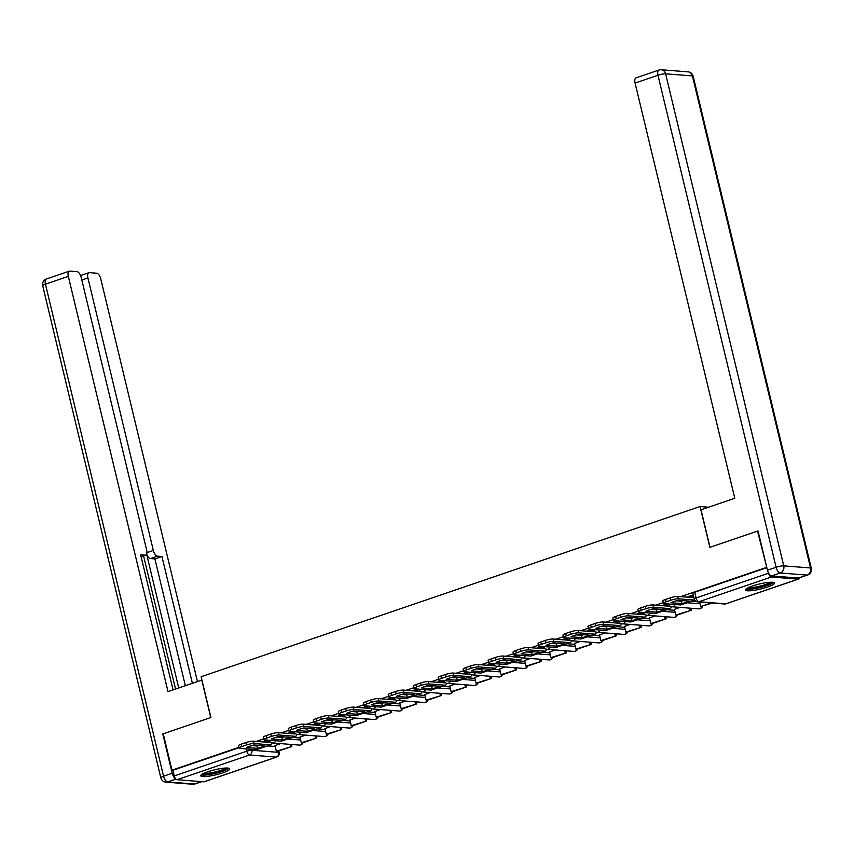 <?xml version="1.0" encoding="UTF-8"?>
<svg xmlns="http://www.w3.org/2000/svg" width="854" height="854" viewBox="0 0 854 854"><rect width="100%" height="100%" fill="white"/><g stroke="black" fill="none" stroke-linecap="round" stroke-linejoin="round"><path stroke-width="1.28" d="M767.33 587.104A14.902 2.594 166.5 0 0 774.439 583.047A14.902 2.594 166.5 0 0 752.566 585.951A14.902 2.594 166.5 0 0 745.457 590.007A14.902 2.594 166.5 0 0 767.33 587.104M222.638 772.891A14.902 2.594 166.5 0 0 229.747 768.835A14.902 2.594 166.5 0 0 207.874 771.738A14.902 2.594 166.5 0 0 200.765 775.795A14.902 2.594 166.5 0 0 222.638 772.891M267.451 745.905L275.223 746.513M766.807 567.515L757.541 531.071L709.855 547.329L700.066 506.539L201.128 676.72L210.927 717.509L163.242 733.778L171.985 770.18L238.885 747.357M766.284 567.472L680.723 596.647M663.238 602.614L655.765 605.166M638.28 611.122L630.807 613.674M613.321 619.641L605.838 622.192M588.353 628.16L580.88 630.711M563.394 636.668L555.911 639.219M538.426 645.186L530.953 647.738M513.467 653.705L505.995 656.246M488.509 662.213L481.026 664.764M463.541 670.732L456.068 673.283M438.582 679.24L431.099 681.791M413.614 687.758L406.141 690.31M388.655 696.277L381.183 698.818M363.697 704.785L356.214 707.336M338.728 713.303L331.256 715.855M313.77 721.811L306.287 724.363M288.801 730.33L281.329 732.881M263.843 738.849L256.36 741.389M204.501 781.602A3.822 1.783 -108.8 0 1 204.202 781.784A3.822 1.783 -108.8 0 1 203.839 781.826L177.056 779.723A3.822 1.783 -108.8 0 1 174.291 775.923L246.774 751.2A3.822 0.662 -13.5 0 1 251.866 750.25L278.65 752.353A3.822 0.662 -13.5 0 1 279.173 752.545L278.788 750.954M171.985 770.18L172.924 770.255L174.291 775.923M768.568 573.13L768.589 573.215A3.822 1.783 71.2 0 0 771.354 577.016L798.148 579.119A3.822 1.783 71.2 0 0 798.501 579.076A3.822 1.783 71.2 0 0 799.291 577.848M757.541 531.071L758.074 531.113M679.965 607.386L674.414 609.393M655.007 615.905L649.446 617.912M630.049 624.413L624.487 626.43M605.08 632.931L599.529 634.938M580.122 641.439L574.561 643.457M555.153 649.958L549.602 651.976M530.195 658.477L524.634 660.484M505.237 666.985L499.675 669.002M480.268 675.503L474.707 677.51M455.31 684.011L449.748 686.029M430.341 692.53L424.79 694.548M405.383 701.049L399.821 703.055M380.425 709.557L374.863 711.574M355.456 718.075L349.894 720.082M330.498 726.583L324.936 728.601M305.529 735.102L299.978 737.119M292.42 737.397L300.192 738.005M317.378 728.878L325.15 729.487M342.337 720.37L350.108 720.979M367.305 711.852L375.077 712.46M392.264 703.333L400.035 703.942M417.232 694.825L425.004 695.434M442.191 686.306L449.962 686.915M467.149 677.798L474.92 678.407M492.117 669.28L499.889 669.888M517.076 660.761L524.847 661.37M542.044 652.253L549.816 652.862M567.003 643.735L574.774 644.343M591.961 635.227L599.743 635.835M616.93 626.708L624.701 627.316M641.888 618.189L649.659 618.798M666.857 609.681L674.628 610.29M691.815 601.163L696.309 601.515M708.553 507.212L700.066 506.539M267.58 740.108L262.424 741.87M693.299 594.896L686.787 597.127M666.985 603.874L661.818 605.635M642.016 612.393L636.86 614.154M617.058 620.911L611.902 622.662M592.089 629.419L586.933 631.181M567.131 637.938L561.975 639.699M542.173 646.446L537.006 648.207M517.204 654.965L512.048 656.726M492.246 663.483L487.09 665.234M467.277 671.991L462.121 673.753M442.319 680.51L437.163 682.271M417.35 689.018L412.194 690.779M392.392 697.537L387.236 699.298M367.433 706.055L362.277 707.806M342.465 714.563L337.309 716.325M317.507 723.082L312.351 724.843M292.538 731.59L287.382 733.351M280.571 743.62L275.009 745.627M172.924 770.255L238.971 747.73M766.849 567.675L694.74 592.27A3.822 0.662 166.5 0 0 692.914 593.306L694.281 598.974A3.822 0.662 -13.5 0 1 696.095 597.939L768.589 573.215M685.986 602.38A11.839 2.06 166.5 0 0 689.242 601.088L678.257 600.234A11.839 2.06 -13.5 0 0 670.892 602.743L681.887 603.607A11.839 2.06 166.5 0 0 685.986 602.38M680.499 600.405L680.51 600.447A2.295 1.067 -108.8 0 1 680.617 601.173M699.65 602.049L700.728 606.521L712.417 603.052M700.728 606.521L711.19 602.956M663.419 603.362L662.853 600.981A5.732 0.993 -13.5 0 1 665.586 599.423L666.152 601.803A5.732 0.993 166.5 0 0 663.419 603.362A5.732 0.993 166.5 0 0 664.198 603.661L680.478 604.931A4.772 2.22 71.2 0 0 680.916 604.878L694.782 600.149M693.971 597.683L677.862 596.423L678.439 598.803L694.718 600.074A4.772 2.22 71.2 0 0 694.729 600.074L680.478 604.931M678.439 598.803A5.732 0.993 166.5 0 0 670.796 600.223L670.23 597.843A5.732 0.993 -13.5 0 1 677.862 596.423M666.152 601.803L670.796 600.223M665.586 599.423L670.23 597.843M683.424 600.64A11.839 2.06 166.5 0 1 681.311 601.227L676.144 600.821M681.311 601.227L681.887 603.607M771.621 575.938L798.405 578.041L807.041 575.094L780.257 572.991L771.621 575.938A5.732 2.669 -108.8 0 1 767.458 570.226L758.021 530.9L710.016 547.275L701.017 509.785L734.782 498.266L635.088 83.051A5.732 2.669 -108.8 0 1 636.081 77.853L658.968 70.039A5.732 2.669 71.2 0 0 657.975 75.248L635.088 83.051M807.574 575.03A5.732 5.732 0 0 0 811.3 568.262A5.732 0.993 166.5 0 0 810.531 567.963L692.402 75.921L665.618 73.828L783.748 565.871L810.531 567.963A5.732 4.975 -85.5 0 1 807.041 575.094A5.732 2.669 71.2 0 0 807.574 575.03L798.938 577.977A5.732 2.669 -108.8 0 1 798.405 578.041M201.939 680.083L168.003 691.591L68.32 276.365L45.433 284.179L163.562 776.211L172.198 773.265L162.762 733.938L210.767 717.563L201.768 680.072M146.899 552.645L153.336 550.446L87.909 277.902L81.813 279.984M153.336 550.446A5.732 2.669 71.2 0 0 157.499 556.157L150.453 558.559A5.732 2.669 -108.8 0 1 146.632 553.99M192.374 683.275L161.94 556.509L157.499 556.157M197.445 681.545L100.783 278.906A5.732 2.669 71.2 0 0 96.619 273.205L89.424 272.639A5.732 2.669 71.2 0 0 88.901 272.704A5.732 2.669 71.2 0 0 87.909 277.902M141.059 556.562L145.095 555.185A5.732 2.669 71.2 0 0 145.628 555.121A5.732 2.669 71.2 0 0 146.621 549.923L81.183 277.379A5.732 2.669 71.2 0 0 77.031 271.668L69.836 271.102A5.732 2.669 71.2 0 0 69.302 271.166A5.732 2.669 71.2 0 0 68.32 276.365M145.095 555.185L140.654 554.833L173.063 689.861M172.198 773.265A5.732 2.669 71.2 0 0 175.614 778.752M178.732 687.929L146.6 554.086M175.529 689.018L143.547 555.826M185.339 685.677L154.905 558.9L150.453 558.559M154.905 558.9L161.94 556.509M772.133 582.247A12.895 2.242 -13.5 0 1 762.643 586.591A12.895 2.242 -13.5 0 1 748.798 588.748A12.895 2.242 -13.5 0 1 747.154 588.246M748.68 587.467A11.935 2.082 166.5 0 0 749.374 587.563A11.935 2.082 166.5 0 0 760.636 585.983A11.935 2.082 166.5 0 0 770.415 582.247M745.948 589.089A14.806 2.573 166.5 0 0 747.197 589.292A14.806 2.573 166.5 0 0 761.683 587.2A14.806 2.573 166.5 0 0 773.585 582.449M227.442 768.045A12.895 2.242 -13.5 0 1 217.951 772.379A12.895 2.242 -13.5 0 1 204.106 774.535A12.895 2.242 -13.5 0 1 202.451 774.034M203.989 773.254A11.935 2.082 166.5 0 0 204.682 773.35A11.935 2.082 166.5 0 0 215.934 771.77A11.935 2.082 166.5 0 0 225.723 768.045M201.256 774.877A14.806 2.573 166.5 0 0 202.505 775.08A14.806 2.573 166.5 0 0 216.991 772.987A14.806 2.573 166.5 0 0 228.883 768.237M661.017 610.898A11.839 2.06 166.5 0 0 664.284 609.607L653.289 608.742A11.839 2.06 -13.5 0 0 645.934 611.261L656.918 612.115A11.839 2.06 166.5 0 0 661.017 610.898M655.541 608.923L655.552 608.966A2.295 1.067 -108.8 0 1 655.659 609.681M674.382 609.286L675.77 615.029L676.998 615.126L691.238 610.268L690.747 608.229M675.77 615.029L691.238 610.268M689.52 608.133L690.011 610.172M638.461 611.88L637.885 609.5A5.732 0.993 -13.5 0 1 640.617 607.941L641.194 610.311A5.732 0.993 166.5 0 0 638.461 611.88A5.732 0.993 166.5 0 0 639.23 612.179L655.509 613.45A4.772 2.22 71.2 0 0 655.957 613.396L670.198 608.539A4.772 2.22 71.2 0 0 671.233 606.65M669.728 605.892A2.295 1.067 -108.8 0 1 669.397 606.191A2.295 1.067 -108.8 0 1 669.184 606.212L652.904 604.942L653.47 607.322L669.749 608.592A4.772 2.22 71.2 0 0 670.198 608.539M653.47 607.322A5.732 0.993 166.5 0 0 645.837 608.731L645.261 606.351A5.732 0.993 -13.5 0 1 652.904 604.942M641.194 610.311L645.837 608.731M640.617 607.941L645.261 606.351M658.466 609.148A11.839 2.06 166.5 0 1 656.352 609.735L651.186 609.34M656.352 609.735L656.918 612.115M636.059 619.406A11.839 2.06 166.5 0 0 639.326 618.125L628.33 617.261A11.839 2.06 -13.5 0 0 620.965 619.769L631.96 620.634A11.839 2.06 166.5 0 0 636.059 619.406M630.572 617.431L630.583 617.485A2.295 1.067 -108.8 0 1 630.7 618.2M649.424 617.805L650.801 623.548L652.029 623.644L666.269 618.787L665.789 616.748M650.801 623.548L666.269 618.787M664.551 616.652L665.042 618.691M613.492 620.388L612.926 618.008A5.732 0.993 -13.5 0 1 615.659 616.449L616.225 618.83A5.732 0.993 166.5 0 0 613.492 620.388A5.732 0.993 166.5 0 0 614.272 620.687L630.551 621.968A4.772 2.22 71.2 0 0 630.989 621.915L645.229 617.058A4.772 2.22 71.2 0 0 646.275 615.168M644.759 614.41A2.295 1.067 -108.8 0 1 644.428 614.699A2.295 1.067 -108.8 0 1 644.215 614.731L627.936 613.45L628.512 615.83L644.791 617.111A4.772 2.22 71.2 0 0 645.229 617.058M628.512 615.83A5.732 0.993 166.5 0 0 620.869 617.25L620.303 614.869A5.732 0.993 -13.5 0 1 627.936 613.45M616.225 618.83L620.869 617.25M615.659 616.449L620.303 614.869M633.497 617.666A11.839 2.06 166.5 0 1 631.394 618.253L626.217 617.848M631.394 618.253L631.96 620.634M611.101 627.925A11.839 2.06 166.5 0 0 614.357 626.633L603.362 625.779A11.839 2.06 -13.5 0 0 596.007 628.288L607.002 629.142A11.839 2.06 166.5 0 0 611.101 627.925M605.614 625.95L605.625 625.993A2.295 1.067 -108.8 0 1 605.732 626.719M624.466 626.324L625.843 632.067L627.071 632.163L641.311 627.306L640.82 625.256M625.843 632.067L641.311 627.306M639.593 625.16L640.084 627.21M588.534 628.907L587.968 626.526A5.732 0.993 -13.5 0 1 590.701 624.968L591.267 627.348A5.732 0.993 166.5 0 0 588.534 628.907A5.732 0.993 166.5 0 0 589.303 629.206L605.582 630.476A4.772 2.22 71.2 0 0 606.03 630.423L620.271 625.566A4.772 2.22 71.2 0 0 621.317 623.676M619.801 622.918A2.295 1.067 -108.8 0 1 619.47 623.217A2.295 1.067 -108.8 0 1 619.257 623.239L602.977 621.968L603.543 624.349L619.823 625.619A4.772 2.22 71.2 0 0 620.271 625.566M603.543 624.349A5.732 0.993 166.5 0 0 595.911 625.758L595.334 623.388A5.732 0.993 -13.5 0 1 602.977 621.968M591.267 627.348L595.911 625.758M590.701 624.968L595.334 623.388M608.539 626.174A11.839 2.06 166.5 0 1 606.425 626.772L601.259 626.366M606.425 626.772L607.002 629.142M586.132 636.433A11.839 2.06 166.5 0 0 589.399 635.152L578.404 634.287A11.839 2.06 -13.5 0 0 571.038 636.796L582.033 637.66A11.839 2.06 166.5 0 0 586.132 636.433M580.656 634.469L580.656 634.511A2.295 1.067 -108.8 0 1 580.773 635.227M599.497 634.832L600.874 640.575L602.113 640.671L616.353 635.814L615.862 633.775M600.874 640.575L616.353 635.814M614.624 633.679L615.115 635.718M563.576 637.415L562.999 635.045A5.732 0.993 -13.5 0 1 565.732 633.476L566.309 635.856A5.732 0.993 166.5 0 0 563.576 637.415A5.732 0.993 166.5 0 0 564.345 637.714L580.624 638.995A4.772 2.22 71.2 0 0 581.072 638.941L595.313 634.084A4.772 2.22 71.2 0 0 596.348 632.195M594.832 631.437A2.295 1.067 -108.8 0 1 594.512 631.736A2.295 1.067 -108.8 0 1 594.299 631.757L578.019 630.487L578.585 632.857L594.864 634.138A4.772 2.22 71.2 0 0 595.313 634.084M578.585 632.857A5.732 0.993 166.5 0 0 570.942 634.276L570.376 631.896A5.732 0.993 -13.5 0 1 578.019 630.487M566.309 635.856L570.942 634.276M565.732 633.476L570.376 631.896M583.57 634.693A11.839 2.06 166.5 0 1 581.467 635.28L576.29 634.874M581.467 635.28L582.033 637.66M561.174 644.951A11.839 2.06 166.5 0 0 564.43 643.66L553.445 642.806A11.839 2.06 -13.5 0 0 546.08 645.314L557.075 646.179A11.839 2.06 166.5 0 0 561.174 644.951M555.687 642.977L555.698 643.019A2.295 1.067 -108.8 0 1 555.805 643.745M574.539 643.35L575.916 649.093L577.144 649.189L591.384 644.332L590.893 642.283M575.916 649.093L591.384 644.332M589.666 642.187L590.157 644.236M538.607 645.934L538.041 643.553A5.732 0.993 -13.5 0 1 540.774 641.994L541.34 644.375A5.732 0.993 166.5 0 0 538.607 645.934A5.732 0.993 166.5 0 0 539.386 646.232L555.666 647.503A4.772 2.22 71.2 0 0 556.103 647.449L570.344 642.592A4.772 2.22 71.2 0 0 571.39 640.713M569.874 639.945A2.295 1.067 -108.8 0 1 569.543 640.244A2.295 1.067 -108.8 0 1 569.33 640.276L553.05 638.995L553.627 641.375L569.906 642.646A4.772 2.22 71.2 0 0 570.344 642.592M553.627 641.375A5.732 0.993 166.5 0 0 545.984 642.795L545.407 640.415A5.732 0.993 -13.5 0 1 553.05 638.995M541.34 644.375L545.984 642.795M540.774 641.994L545.407 640.415M558.612 643.211A11.839 2.06 166.5 0 1 556.498 643.799L551.332 643.393M556.498 643.799L557.075 646.179M536.205 653.47A11.839 2.06 166.5 0 0 539.472 652.178L528.477 651.314A11.839 2.06 -13.5 0 0 521.121 653.833L532.106 654.687A11.839 2.06 166.5 0 0 536.205 653.47M530.729 651.495L530.74 651.538A2.295 1.067 -108.8 0 1 530.846 652.253M549.57 651.858L550.947 657.601L552.186 657.708L566.426 652.84L565.935 650.801M550.947 657.601L566.426 652.84M564.707 650.705L565.199 652.744M513.649 654.452L513.073 652.072A5.732 0.993 -13.5 0 1 515.805 650.513L516.382 652.883A5.732 0.993 166.5 0 0 513.649 654.452A5.732 0.993 166.5 0 0 514.418 654.751L530.697 656.021A4.772 2.22 71.2 0 0 531.145 655.968L545.386 651.111A4.772 2.22 71.2 0 0 546.421 649.221M544.916 648.464A2.295 1.067 -108.8 0 1 544.585 648.762A2.295 1.067 -108.8 0 1 544.372 648.784L528.092 647.513L528.658 649.894L544.937 651.164A4.772 2.22 71.2 0 0 545.386 651.111M528.658 649.894A5.732 0.993 166.5 0 0 521.025 651.303L520.449 648.923A5.732 0.993 -13.5 0 1 528.092 647.513M516.382 652.883L521.025 651.303M515.805 650.513L520.449 648.923M533.654 651.719A11.839 2.06 166.5 0 1 531.54 652.307L526.374 651.912M531.54 652.307L532.106 654.687M511.247 661.978A11.839 2.06 166.5 0 0 514.514 660.697L503.518 659.832A11.839 2.06 -13.5 0 0 496.153 662.341L507.148 663.206A11.839 2.06 166.5 0 0 511.247 661.978M505.76 660.003L505.771 660.057A2.295 1.067 -108.8 0 1 505.888 660.772M524.612 660.377L525.989 666.12L527.217 666.216L541.457 661.359L540.966 659.32M525.989 666.12L541.457 661.359M539.739 659.224L540.23 661.263M488.68 662.96L488.114 660.58A5.732 0.993 -13.5 0 1 490.847 659.021L491.413 661.402A5.732 0.993 166.5 0 0 488.68 662.96A5.732 0.993 166.5 0 0 489.459 663.259L505.739 664.54A4.772 2.22 71.2 0 0 506.176 664.487L520.417 659.63A4.772 2.22 71.2 0 0 521.463 657.74M519.947 656.982A2.295 1.067 -108.8 0 1 519.616 657.27A2.295 1.067 -108.8 0 1 519.403 657.302L503.123 656.021L503.7 658.402L519.979 659.683A4.772 2.22 71.2 0 0 520.417 659.63M503.7 658.402A5.732 0.993 166.5 0 0 496.057 659.822L495.491 657.441A5.732 0.993 -13.5 0 1 503.123 656.021M491.413 661.402L496.057 659.822M490.847 659.021L495.491 657.441M508.685 660.238A11.839 2.06 166.5 0 1 506.582 660.825L501.405 660.42M506.582 660.825L507.148 663.206M486.289 670.497A11.839 2.06 166.5 0 0 489.545 669.205L478.55 668.351A11.839 2.06 -13.5 0 0 471.194 670.86L482.19 671.714A11.839 2.06 166.5 0 0 486.289 670.497M480.802 668.522L480.813 668.565A2.295 1.067 -108.8 0 1 480.919 669.29M499.643 668.895L501.031 674.639L502.259 674.735L516.499 669.878L516.008 667.828M501.031 674.639L516.499 669.878M514.781 667.732L515.272 669.782M463.722 671.479L463.156 669.098A5.732 0.993 -13.5 0 1 465.889 667.54L466.455 669.92A5.732 0.993 166.5 0 0 463.722 671.479A5.732 0.993 166.5 0 0 464.491 671.778L480.77 673.048A4.772 2.22 71.2 0 0 481.218 672.995L495.459 668.138A4.772 2.22 71.2 0 0 496.505 666.248M494.989 665.49A2.295 1.067 -108.8 0 1 494.658 665.789A2.295 1.067 -108.8 0 1 494.445 665.81L478.165 664.54L478.731 666.921L495.01 668.191A4.772 2.22 71.2 0 0 495.459 668.138M478.731 666.921A5.732 0.993 166.5 0 0 471.098 668.33L470.522 665.96A5.732 0.993 -13.5 0 1 478.165 664.54M466.455 669.92L471.098 668.33M465.889 667.54L470.522 665.96M483.727 668.757A11.839 2.06 166.5 0 1 481.613 669.344L476.447 668.938M481.613 669.344L482.19 671.714M461.32 679.005A11.839 2.06 166.5 0 0 464.587 677.724L453.591 676.859A11.839 2.06 -13.5 0 0 446.226 679.368L457.221 680.232A11.839 2.06 166.5 0 0 461.32 679.005M455.951 677.041L455.844 677.083A2.295 1.067 -108.8 0 1 455.961 677.798M474.685 677.403L476.062 683.147L477.301 683.243L491.541 678.386L491.05 676.347M476.062 683.147L491.541 678.386M489.812 676.251L490.303 678.289M438.764 679.987L438.187 677.617A5.732 0.993 -13.5 0 1 440.92 676.048L441.497 678.428A5.732 0.993 166.5 0 0 438.764 679.987A5.732 0.993 166.5 0 0 439.532 680.286L455.812 681.567A4.772 2.22 71.2 0 0 456.249 681.513L470.501 676.656A4.772 2.22 71.2 0 0 471.536 674.767M470.02 674.009A2.295 1.067 -108.8 0 1 469.689 674.308A2.295 1.067 -108.8 0 1 469.486 674.329L453.207 673.059L453.773 675.429L470.052 676.71A4.772 2.22 71.2 0 0 470.501 676.656M453.773 675.429A5.732 0.993 166.5 0 0 446.13 676.848L445.564 674.468A5.732 0.993 -13.5 0 1 453.207 673.059M441.497 678.428L446.13 676.848M440.92 676.048L445.564 674.468M458.758 677.265A11.839 2.06 166.5 0 1 456.655 677.852L451.478 677.446M456.655 677.852L457.221 680.232M436.362 687.523A11.839 2.06 166.5 0 0 439.618 686.232L428.633 685.378A11.839 2.06 -13.5 0 0 421.268 687.886L432.263 688.751A11.839 2.06 166.5 0 0 436.362 687.523M430.875 685.548L430.886 685.591A2.295 1.067 -108.8 0 1 430.992 686.317M449.727 685.922L451.104 691.665L452.332 691.761L466.572 686.904L466.081 684.855M451.104 691.665L466.572 686.904M464.854 684.759L465.345 686.808M413.795 688.505L413.229 686.125A5.732 0.993 -13.5 0 1 415.962 684.566L416.528 686.947A5.732 0.993 166.5 0 0 413.795 688.505A5.732 0.993 166.5 0 0 414.574 688.804L430.843 690.075A4.772 2.22 71.2 0 0 431.291 690.021L445.532 685.164A4.772 2.22 71.2 0 0 446.578 683.285M445.062 682.517A2.295 1.067 -108.8 0 1 444.731 682.816A2.295 1.067 -108.8 0 1 444.518 682.848L428.238 681.567L428.815 683.947L445.094 685.218A4.772 2.22 71.2 0 0 445.532 685.164M428.815 683.947A5.732 0.993 166.5 0 0 421.171 685.367L420.595 682.986A5.732 0.993 -13.5 0 1 428.238 681.567M416.528 686.947L421.171 685.367M415.962 684.566L420.595 682.986M433.8 685.783A11.839 2.06 166.5 0 1 431.686 686.37L426.52 685.965M431.686 686.37L432.263 688.751M411.393 696.042A11.839 2.06 166.5 0 0 414.66 694.75L403.664 693.886A11.839 2.06 -13.5 0 0 396.309 696.405L407.294 697.259A11.839 2.06 166.5 0 0 411.393 696.042M406.024 694.078L405.928 694.11A2.295 1.067 -108.8 0 1 406.034 694.825M424.758 694.43L426.135 700.173L427.374 700.28L441.614 695.412L441.123 693.373M426.135 700.173L441.614 695.412M439.895 693.277L440.386 695.316M388.837 697.024L388.26 694.644A5.732 0.993 -13.5 0 1 390.993 693.085L391.57 695.455A5.732 0.993 166.5 0 0 388.837 697.024A5.732 0.993 166.5 0 0 389.605 697.323L405.885 698.593A4.772 2.22 71.2 0 0 406.333 698.54L420.574 693.683A4.772 2.22 71.2 0 0 421.609 691.793M420.104 691.035A2.295 1.067 -108.8 0 1 419.773 691.334A2.295 1.067 -108.8 0 1 419.56 691.356L403.28 690.085L403.846 692.466L420.125 693.736A4.772 2.22 71.2 0 0 420.574 693.683M403.846 692.466A5.732 0.993 166.5 0 0 396.213 693.875L395.637 691.494A5.732 0.993 -13.5 0 1 403.28 690.085M391.57 695.455L396.213 693.875M390.993 693.085L395.637 691.494M408.831 694.291A11.839 2.06 166.5 0 1 406.728 694.878L401.561 694.483M406.728 694.878L407.294 697.259M386.435 704.55A11.839 2.06 166.5 0 0 389.702 703.269L378.706 702.404A11.839 2.06 -13.5 0 0 371.341 704.913L382.336 705.778A11.839 2.06 166.5 0 0 386.435 704.55M380.948 702.575L380.959 702.629A2.295 1.067 -108.8 0 1 381.076 703.344M399.8 702.949L401.177 708.692L402.405 708.788L416.645 703.931L416.154 701.892M401.177 708.692L416.645 703.931M414.927 701.796L415.418 703.835M363.868 705.532L363.302 703.152A5.732 0.993 -13.5 0 1 366.035 701.593L366.601 703.974A5.732 0.993 166.5 0 0 363.868 705.532A5.732 0.993 166.5 0 0 364.647 705.831L380.927 707.112A4.772 2.22 71.2 0 0 381.364 707.059L395.605 702.201A4.772 2.22 71.2 0 0 396.651 700.312M395.135 699.554A2.295 1.067 -108.8 0 1 394.804 699.842A2.295 1.067 -108.8 0 1 394.591 699.874L378.311 698.593L378.888 700.974L395.167 702.255A4.772 2.22 71.2 0 0 395.605 702.201M378.888 700.974A5.732 0.993 166.5 0 0 371.244 702.394L370.679 700.013A5.732 0.993 -13.5 0 1 378.311 698.593M366.601 703.974L371.244 702.394M366.035 701.593L370.679 700.013M383.873 702.81A11.839 2.06 166.5 0 1 381.77 703.397L376.593 702.991M381.77 703.397L382.336 705.778M361.477 713.069A11.839 2.06 166.5 0 0 364.733 711.777L353.737 710.923A11.839 2.06 -13.5 0 0 346.382 713.432L357.378 714.286A11.839 2.06 166.5 0 0 361.477 713.069M356.097 711.104L356.001 711.136A2.295 1.067 -108.8 0 1 356.107 711.862M374.831 711.467L376.219 717.211L377.447 717.307L391.687 712.449L391.196 710.4M376.219 717.211L391.687 712.449M389.968 710.304L390.459 712.353M338.91 714.051L338.333 711.67A5.732 0.993 -13.5 0 1 341.077 710.112L341.643 712.492A5.732 0.993 166.5 0 0 338.91 714.051A5.732 0.993 166.5 0 0 339.678 714.35L355.958 715.62A4.772 2.22 71.2 0 0 356.406 715.567L370.647 710.709A4.772 2.22 71.2 0 0 371.693 708.82M370.177 708.062A2.295 1.067 -108.8 0 1 369.846 708.361A2.295 1.067 -108.8 0 1 369.633 708.382L353.353 707.112L353.919 709.493L370.198 710.763A4.772 2.22 71.2 0 0 370.647 710.709M353.919 709.493A5.732 0.993 166.5 0 0 346.286 710.902L345.71 708.532A5.732 0.993 -13.5 0 1 353.353 707.112M341.643 712.492L346.286 710.902M341.077 710.112L345.71 708.532M358.915 711.329A11.839 2.06 166.5 0 1 356.801 711.916L351.634 711.51M356.801 711.916L357.378 714.286M336.508 721.577A11.839 2.06 166.5 0 0 339.775 720.296L328.779 719.431A11.839 2.06 -13.5 0 0 321.414 721.94L332.409 722.804A11.839 2.06 166.5 0 0 336.508 721.577M331.021 719.612L331.032 719.655A2.295 1.067 -108.8 0 1 331.149 720.37M349.873 719.975L351.25 725.719L352.478 725.815L366.729 720.957L366.238 718.919M351.25 725.719L366.729 720.957M365 718.822L365.491 720.861M313.952 722.559L313.375 720.189A5.732 0.993 -13.5 0 1 316.108 718.62L316.685 721A5.732 0.993 166.5 0 0 313.952 722.559A5.732 0.993 166.5 0 0 314.72 722.858L331 724.139A4.772 2.22 71.2 0 0 331.437 724.085L345.689 719.228A4.772 2.22 71.2 0 0 346.724 717.339M345.208 716.581A2.295 1.067 -108.8 0 1 344.877 716.88A2.295 1.067 -108.8 0 1 344.664 716.901L328.384 715.631L328.961 718L345.24 719.281A4.772 2.22 71.2 0 0 345.689 719.228M328.961 718A5.732 0.993 166.5 0 0 321.317 719.42L320.752 717.04A5.732 0.993 -13.5 0 1 328.384 715.631M316.685 721L321.317 719.42M316.108 718.62L320.752 717.04M333.946 719.837A11.839 2.06 166.5 0 1 331.843 720.424L326.666 720.018M331.843 720.424L332.409 722.804M311.55 730.095A11.839 2.06 166.5 0 0 314.806 728.804L303.81 727.95A11.839 2.06 -13.5 0 0 296.455 730.458L307.451 731.323A11.839 2.06 166.5 0 0 311.55 730.095M306.17 728.131L306.074 728.163A2.295 1.067 -108.8 0 1 306.18 728.889M324.915 728.494L326.292 734.237L327.52 734.333L341.76 729.476L341.269 727.427M326.292 734.237L341.76 729.476M340.041 727.33L340.532 729.38M288.983 731.077L288.417 728.697A5.732 0.993 -13.5 0 1 291.15 727.138L291.716 729.519A5.732 0.993 166.5 0 0 288.983 731.077A5.732 0.993 166.5 0 0 289.752 731.376L306.031 732.647A4.772 2.22 71.2 0 0 306.479 732.593L320.72 727.736A4.772 2.22 71.2 0 0 321.766 725.857M320.25 725.089A2.295 1.067 -108.8 0 1 319.919 725.388A2.295 1.067 -108.8 0 1 319.706 725.42L303.426 724.139L304.003 726.519L320.282 727.789A4.772 2.22 71.2 0 0 320.72 727.736M304.003 726.519A5.732 0.993 166.5 0 0 296.359 727.939L295.783 725.558A5.732 0.993 -13.5 0 1 303.426 724.139M291.716 729.519L296.359 727.939M291.15 727.138L295.783 725.558M308.988 728.355A11.839 2.06 166.5 0 1 306.874 728.942L301.708 728.537M306.874 728.942L307.451 731.323M286.581 738.614A11.839 2.06 166.5 0 0 289.848 737.322L278.852 736.458A11.839 2.06 -13.5 0 0 271.497 738.977L282.482 739.831A11.839 2.06 166.5 0 0 286.581 738.614M281.105 736.639L281.115 736.682A2.295 1.067 -108.8 0 1 281.222 737.397M299.946 737.002L301.323 742.756L302.562 742.852L316.802 737.984L316.311 735.945M301.323 742.756L316.802 737.984M315.083 735.849L315.564 737.888M264.025 739.596L263.448 737.215A5.732 0.993 -13.5 0 1 266.181 735.657L266.758 738.027A5.732 0.993 166.5 0 0 264.025 739.596A5.732 0.993 166.5 0 0 264.793 739.895L281.073 741.165A4.772 2.22 71.2 0 0 281.521 741.112L295.762 736.255A4.772 2.22 71.2 0 0 296.797 734.365M295.292 733.607A2.295 1.067 -108.8 0 1 294.961 733.906A2.295 1.067 -108.8 0 1 294.747 733.928L278.468 732.657L279.034 735.038L295.313 736.308A4.772 2.22 71.2 0 0 295.762 736.255M279.034 735.038A5.732 0.993 166.5 0 0 271.391 736.447L270.825 734.066A5.732 0.993 -13.5 0 1 278.468 732.657M266.758 738.027L271.391 736.447M266.181 735.657L270.825 734.066M284.019 736.863A11.839 2.06 166.5 0 1 281.916 737.45L276.749 737.055M281.916 737.45L282.482 739.831M261.623 747.122A11.839 2.06 166.5 0 0 264.879 745.841L253.894 744.976A11.839 2.06 -13.5 0 0 246.528 747.485L257.524 748.35A11.839 2.06 166.5 0 0 261.623 747.122M256.136 745.147L256.147 745.2A2.295 1.067 -108.8 0 1 256.264 745.916M274.988 745.521L276.365 751.264L277.593 751.36L291.833 746.503L291.342 744.464M276.365 751.264L291.833 746.503M290.114 744.368L290.606 746.407M239.056 748.104L238.49 745.723A5.732 0.993 -13.5 0 1 241.223 744.165L241.789 746.545A5.732 0.993 166.5 0 0 239.056 748.104A5.732 0.993 166.5 0 0 239.835 748.403L256.115 749.684A4.772 2.22 71.2 0 0 256.552 749.631L270.793 744.773A4.772 2.22 71.2 0 0 271.839 742.884M270.323 742.126A2.295 1.067 -108.8 0 1 269.992 742.414A2.295 1.067 -108.8 0 1 269.779 742.446L253.499 741.165L254.076 743.546L270.355 744.827A4.772 2.22 71.2 0 0 270.793 744.773M254.076 743.546A5.732 0.993 166.5 0 0 246.432 744.966L245.867 742.585A5.732 0.993 -13.5 0 1 253.499 741.165M241.789 746.545L246.432 744.966M241.223 744.165L245.867 742.585M259.061 745.382A11.839 2.06 166.5 0 1 256.947 745.969L251.781 745.563M256.947 745.969L257.524 748.35M251.642 749.332L251.866 750.25A3.822 3.32 -85.5 0 1 249.549 755L177.056 779.723M278.351 751.104L278.65 752.353A3.822 3.32 -85.5 0 1 276.333 757.103L249.549 755A3.822 1.783 -108.8 0 1 246.774 751.2L246.23 748.905M203.839 781.826L276.333 757.103A3.822 1.783 71.2 0 0 276.685 757.06A3.822 3.822 0 0 0 279.173 752.545M771.354 577.016L698.871 601.739L725.654 603.842L798.148 579.119M287.713 738.998L300.672 740.012M312.671 730.49L325.63 731.504M337.629 721.972L350.599 722.986M362.598 713.453L375.557 714.467M387.556 704.945L400.526 705.959M412.525 696.426L425.484 697.44M437.483 687.918L450.442 688.932M462.441 679.4L475.411 680.414M487.41 670.881L500.369 671.895M512.368 662.373L525.338 663.387M537.337 653.854L550.296 654.869M562.295 645.346L575.254 646.361M587.253 636.828L600.223 637.842M612.222 628.309L625.181 629.323M637.18 619.801L650.15 620.815M662.149 611.283L675.108 612.297M687.107 602.775L700.066 603.789M702.49 606.436A3.822 3.822 0 0 1 698.636 608.849A3.822 3.32 -85.5 0 0 701.924 606.618M698.636 608.849L671.852 606.746A3.822 3.32 -85.5 0 0 673.027 606.596A3.822 3.32 94.5 0 0 675.14 604.515M677.532 614.944A3.822 3.822 0 0 1 673.678 617.357A3.822 3.32 -85.5 0 0 676.966 615.126M673.678 617.357L646.894 615.264A3.822 3.32 -85.5 0 0 648.069 615.115A3.822 3.32 94.5 0 0 650.182 613.033M652.573 623.463A3.822 3.822 0 0 1 648.709 625.875A3.822 3.32 -85.5 0 0 652.008 623.644M648.709 625.875L621.925 623.783A3.822 3.32 -85.5 0 0 623.11 623.634A3.822 3.32 94.5 0 0 625.224 621.541M627.605 631.981A3.822 3.822 0 0 1 623.751 634.394A3.822 3.32 -85.5 0 0 627.039 632.152M623.751 634.394L596.967 632.291A3.822 3.32 -85.5 0 0 598.142 632.141A3.822 3.32 94.5 0 0 600.255 630.06M602.646 640.489A3.822 3.822 0 0 1 598.793 642.902A3.822 3.32 -85.5 0 0 602.081 640.671M598.793 642.902L572.009 640.81A3.822 3.32 -85.5 0 0 573.183 640.66A3.822 3.32 94.5 0 0 575.297 638.578M577.678 649.008A3.822 3.822 0 0 1 573.824 651.421A3.822 3.32 -85.5 0 0 577.112 649.189M573.824 651.421L547.04 649.318A3.822 3.32 -85.5 0 0 548.215 649.168A3.822 3.32 94.5 0 0 550.328 647.086M552.719 657.516A3.822 3.822 0 0 1 548.866 659.928A3.822 3.32 -85.5 0 0 552.154 657.697M548.866 659.928L522.082 657.836A3.822 3.32 -85.5 0 0 523.256 657.687A3.822 3.32 94.5 0 0 525.37 655.605M527.761 666.035A3.822 3.822 0 0 1 523.897 668.447A3.822 3.32 -85.5 0 0 527.196 666.216M523.897 668.447L497.113 666.355A3.822 3.32 -85.5 0 0 498.288 666.205A3.822 3.32 94.5 0 0 500.401 664.124M502.792 674.553A3.822 3.822 0 0 1 498.939 676.966A3.822 3.32 -85.5 0 0 502.227 674.724M498.939 676.966L472.155 674.863A3.822 3.32 -85.5 0 0 473.329 674.713A3.822 3.32 94.5 0 0 475.443 672.632M477.834 683.061A3.822 3.822 0 0 1 473.981 685.474A3.822 3.32 -85.5 0 0 477.269 683.243M473.981 685.474L447.186 683.381A3.822 3.32 -85.5 0 0 448.371 683.232A3.822 3.32 94.5 0 0 450.485 681.15M452.866 691.58A3.822 3.822 0 0 1 449.012 693.992A3.822 3.32 -85.5 0 0 452.3 691.761M449.012 693.992L422.228 691.9A3.822 3.32 -85.5 0 0 423.403 691.74A3.822 3.32 94.5 0 0 425.516 689.658M427.907 700.088A3.822 3.822 0 0 1 424.054 702.5A3.822 3.32 -85.5 0 0 427.342 700.269M424.054 702.5L397.27 700.408A3.822 3.32 -85.5 0 0 398.444 700.259A3.822 3.32 94.5 0 0 400.558 698.177M402.939 708.606A3.822 3.822 0 0 1 399.085 711.019A3.822 3.32 -85.5 0 0 402.383 708.788M399.085 711.019L372.301 708.927A3.822 3.32 -85.5 0 0 373.476 708.777A3.822 3.32 94.5 0 0 375.589 706.696M377.98 717.125A3.822 3.822 0 0 1 374.127 719.538A3.822 3.32 -85.5 0 0 377.415 717.307M374.127 719.538L347.343 717.435A3.822 3.32 -85.5 0 0 348.517 717.285A3.822 3.32 94.5 0 0 350.631 715.204M353.022 725.633A3.822 3.822 0 0 1 349.169 728.046A3.822 3.32 -85.5 0 0 352.456 725.815M349.169 728.046L322.374 725.953A3.822 3.32 -85.5 0 0 323.559 725.804A3.822 3.32 94.5 0 0 325.673 723.722M328.053 734.152A3.822 3.822 0 0 1 324.2 736.564A3.822 3.32 -85.5 0 0 327.488 734.333M324.2 736.564L297.416 734.472A3.822 3.32 -85.5 0 0 298.59 734.312A3.822 3.32 94.5 0 0 300.704 732.23M303.095 742.66A3.822 3.822 0 0 1 299.242 745.083A3.822 3.32 -85.5 0 0 302.529 742.841M299.242 745.083L272.458 742.98A3.822 3.32 -85.5 0 0 273.632 742.831A3.822 3.32 94.5 0 0 275.746 740.749M694.74 592.27L696.095 597.939A3.822 1.783 -108.8 0 0 698.871 601.739A3.822 3.32 94.5 0 1 697.697 601.899L724.48 603.991A3.822 3.822 0 0 0 726.007 603.799A3.822 1.783 71.2 0 0 726.316 603.618M798.501 579.076L726.007 603.799A3.822 1.783 71.2 0 1 725.654 603.842A3.822 3.32 94.5 0 1 724.48 603.991M689.616 597.341L693.565 595.996M767.458 570.226L776.105 567.28L657.975 75.248A5.732 0.993 166.5 0 1 665.618 73.828A5.732 4.975 -85.5 0 0 661.263 69.75L688.046 71.853A5.732 4.975 94.5 0 1 692.402 75.921A5.732 0.993 166.5 0 1 693.17 76.23A5.732 5.732 0 0 0 688.046 71.853M659.501 69.975A5.732 2.669 71.2 0 0 658.968 70.039A5.732 5.732 0 0 1 661.263 69.75M776.105 567.28A5.732 2.669 71.2 0 0 780.257 572.991A5.732 4.975 94.5 0 0 783.748 565.871A5.732 0.993 166.5 0 0 776.105 567.28M175.945 779.115L167.715 781.922L194.498 784.025L201.48 781.645M46.426 278.97A5.732 5.732 0 0 0 42.7 285.738A5.732 0.993 166.5 0 1 45.433 284.179A5.732 2.669 -108.8 0 1 46.426 278.97L69.302 271.166M195.032 783.961A5.732 2.669 -108.8 0 1 194.498 784.025A5.732 4.975 -85.5 0 1 192.737 784.25A5.732 5.732 0 0 0 195.032 783.961L201.768 781.666M160.83 777.77A5.732 5.732 0 0 0 165.954 782.147A5.732 4.975 94.5 0 0 167.715 781.922A5.732 2.669 -108.8 0 1 163.562 776.211A5.732 0.993 166.5 0 0 160.83 777.77L42.7 285.738M664.658 605.86L668.661 604.493M655.509 613.45L669.749 608.592M639.689 614.378L643.702 613.012M630.551 621.968L644.791 617.111M614.731 622.886L618.734 621.52M605.582 630.476L619.823 625.619M589.762 631.405L593.776 630.038M580.624 638.995L594.864 634.138M564.804 639.913L568.807 638.546M555.666 647.503L569.906 642.646M539.845 648.432L543.849 647.065M530.697 656.021L544.937 651.164M514.877 656.95L518.89 655.584M505.739 664.54L519.979 659.683M489.918 665.458L493.922 664.092M480.77 673.048L495.01 668.191M464.95 673.977L468.963 672.61M455.812 681.567L470.052 676.71M439.991 682.485L443.995 681.118M430.843 690.075L445.094 685.218M415.033 691.003L419.036 689.637M405.885 698.593L420.125 693.736M390.064 699.522L394.078 698.156M380.927 707.112L395.167 702.255M365.106 708.03L369.109 706.664M355.958 715.62L370.198 710.763M340.138 716.549L344.151 715.182M331 724.139L345.24 719.281M315.179 725.057L319.182 723.69M306.031 732.647L320.282 727.789M290.221 733.575L294.224 732.209M281.073 741.165L295.313 736.308M265.252 742.094L269.256 740.728M256.115 749.684L270.355 744.827M668.479 603.991A3.822 3.822 0 0 0 671.852 606.746M643.521 612.51A3.822 3.822 0 0 0 646.894 615.264M618.552 621.029A3.822 3.822 0 0 0 621.925 623.783M593.594 629.537A3.822 3.822 0 0 0 596.967 632.291M568.625 638.055A3.822 3.822 0 0 0 572.009 640.81M543.667 646.563A3.822 3.822 0 0 0 547.04 649.318M518.709 655.082A3.822 3.822 0 0 0 522.082 657.836M493.74 663.601A3.822 3.822 0 0 0 497.113 666.355M468.782 672.109A3.822 3.822 0 0 0 472.155 674.863M443.813 680.627A3.822 3.822 0 0 0 447.186 683.381M418.855 689.135A3.822 3.822 0 0 0 422.228 691.9M393.897 697.654A3.822 3.822 0 0 0 397.27 700.408M368.928 706.173A3.822 3.822 0 0 0 372.301 708.927M343.97 714.681A3.822 3.822 0 0 0 347.343 717.435M319.001 723.199A3.822 3.822 0 0 0 322.374 725.953M294.043 731.707A3.822 3.822 0 0 0 297.416 734.472M269.085 740.226A3.822 3.822 0 0 0 272.458 742.98M204.202 781.784L276.685 757.06M694.281 598.974A3.822 3.822 0 0 0 697.697 601.899M811.3 568.262L693.17 76.23M192.737 784.25L165.954 782.147M145.628 555.121L141.091 556.669M88.901 272.704L80.586 275.532"/></g></svg>
